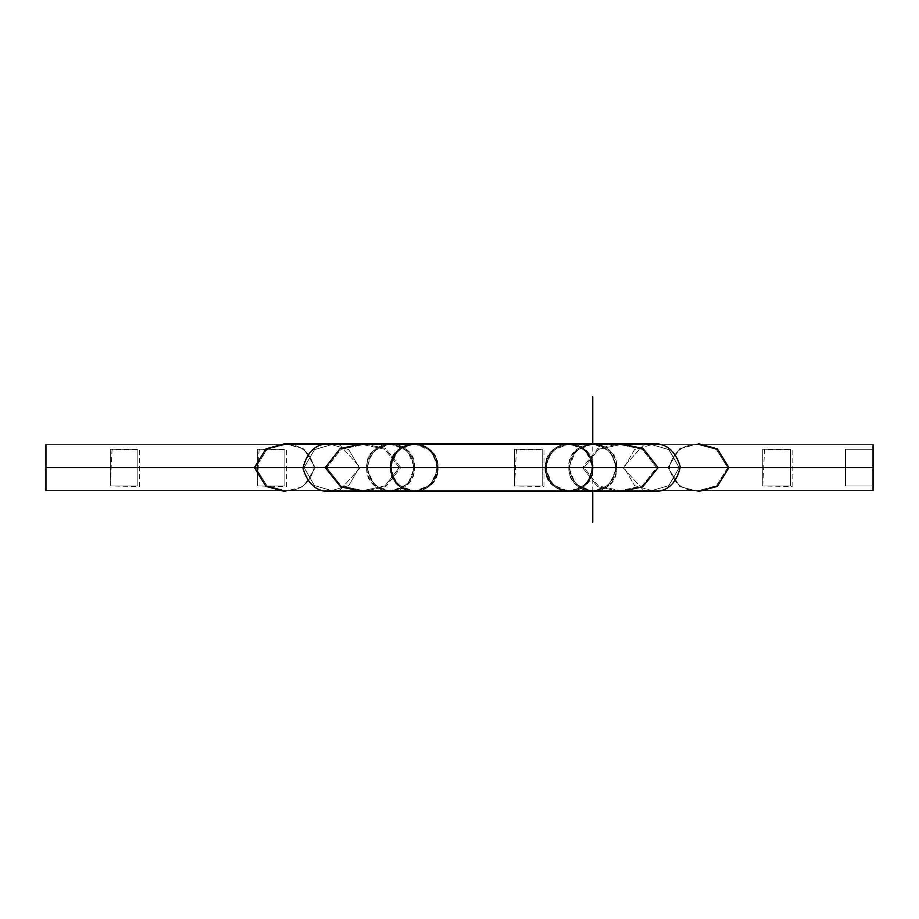 <?xml version="1.0" encoding="UTF-8"?>
<svg xmlns="http://www.w3.org/2000/svg" width="919" height="919" viewBox="0 0 919 919"><rect width="100%" height="100%" fill="white"/><g stroke="black" fill="none" stroke-linecap="round" stroke-linejoin="round"><path stroke-width="0.69" stroke-dasharray="4.59 3.45" d="M845.48 449.23L845.48 485.99L873.05 485.99L873.05 449.23L845.48 449.23L845.48 485.99L845.48 449.23L873.05 449.23L845.48 449.23L873.05 449.23L873.05 444.635L45.95 444.635L873.05 444.635L45.95 444.635L873.05 444.635L45.95 444.635L873.05 444.635L873.05 485.99L845.48 485.99L873.05 485.99L845.48 485.99L845.48 467.61L45.95 467.61L45.95 490.585L873.05 490.585L45.95 490.585L873.05 490.585L45.95 490.585L873.05 490.585L873.05 485.99L873.05 490.585L45.95 490.585L45.95 444.635L45.95 467.61L845.48 467.61L845.48 449.23L873.05 449.23L873.05 485.99L845.48 485.99L845.48 449.23M254.425 467.61L366.681 467.61C364.958 498.408 415.733 498.443 414.469 467.61A23.894 23.894 0 0 1 390.575 491.504A23.894 23.894 0 0 1 366.681 467.61L728.905 467.61L616.649 467.61L609.331 484.818L592.732 491.504L575.512 484.152L568.861 467.61L315.355 467.61L414.469 467.61L407.818 484.152L390.598 491.504L373.999 484.818L366.681 467.61L373.298 451.103L390.586 443.716L407.577 450.815L414.469 467.61L315.355 467.61L303.534 486.507L284.89 491.504L303.534 486.507L315.355 467.61L667.975 467.61L679.796 486.507L698.44 491.504L679.796 486.507L667.975 467.61L568.861 467.61C567.597 498.454 618.372 498.408 616.649 467.61A23.894 23.894 0 0 1 592.755 491.504A23.894 23.894 0 0 1 568.861 467.61A23.894 23.894 0 0 0 592.755 491.504A23.894 23.894 0 0 0 616.649 467.61A23.894 23.894 0 0 0 592.755 443.716A23.894 23.894 0 0 0 568.861 467.61A23.894 23.894 0 0 1 592.755 443.716A23.894 23.894 0 0 1 616.649 467.61C619.004 437.065 566.196 437.088 568.861 467.61L575.753 450.815L592.744 443.716L610.032 451.103L616.649 467.61L728.905 467.61M367.6 467.61A22.975 22.975 0 0 1 390.575 444.635A22.975 22.975 0 0 1 413.55 467.61C412.688 454.043 405.026 446.381 390.575 444.635C377.387 445.405 369.725 453.067 367.6 467.61C369.725 482.153 377.387 489.816 390.575 490.585C405.026 488.839 412.688 481.177 413.55 467.61A22.975 22.975 0 0 1 390.575 490.585A22.975 22.975 0 0 1 367.6 467.61C369.725 453.067 377.387 445.405 390.575 444.635C405.026 446.381 412.688 454.043 413.55 467.61L314.183 467.61C309.91 451.585 300.145 443.923 284.89 444.635L266.958 449.437L255.597 467.61L367.6 467.61L255.597 467.61L266.958 485.783L284.89 490.585C300.145 491.286 309.921 483.635 314.183 467.61L413.55 467.61C412.688 481.177 405.026 488.839 390.575 490.585C377.387 489.816 369.725 482.153 367.6 467.61M727.733 467.61L255.597 467.61L266.958 449.437L284.89 444.635C300.145 443.923 309.91 451.585 314.183 467.61L669.147 467.61C673.42 451.585 683.185 443.923 698.44 444.635L716.372 449.437L727.733 467.61L716.372 485.783L698.44 490.585C683.185 491.286 673.409 483.635 669.147 467.61L314.183 467.61C309.921 483.635 300.145 491.286 284.89 490.585L266.958 485.783L255.597 467.61L727.733 467.61L716.372 449.437L698.44 444.635C683.185 443.923 673.42 451.585 669.147 467.61L569.78 467.61C570.642 454.043 578.304 446.381 592.755 444.635C605.943 445.405 613.605 453.067 615.73 467.61L727.733 467.61L615.73 467.61C613.605 482.153 605.943 489.816 592.755 490.585C578.304 488.839 570.642 481.177 569.78 467.61L669.147 467.61C673.409 483.635 683.185 491.286 698.44 490.585L716.372 485.783L727.733 467.61M615.73 467.61C613.605 453.067 605.943 445.405 592.755 444.635C578.304 446.381 570.642 454.043 569.78 467.61A22.975 22.975 0 0 1 592.755 444.635A22.975 22.975 0 0 1 615.73 467.61A22.975 22.975 0 0 1 592.755 490.585A22.975 22.975 0 0 1 569.78 467.61C570.642 481.177 578.304 488.839 592.755 490.585C605.943 489.816 613.605 482.153 615.73 467.61M331.644 444.635L348.715 449.575L359.214 467.541L348.806 485.588L331.644 490.585L414.182 490.585A22.975 22.596 -90 0 0 436.778 467.61A22.975 22.596 -90 0 0 414.182 444.635L331.644 444.635L414.182 444.635A22.975 22.596 -90 0 0 391.574 467.61A22.975 22.596 -90 0 0 414.182 490.585L331.644 490.585L314.47 485.588L304.074 467.541L314.574 449.575L331.644 444.635L651.686 444.635L634.524 449.632L624.116 467.679L634.615 485.646L651.686 490.585L331.644 490.585L348.806 485.588L359.214 467.541L348.715 449.575L331.644 444.635L314.574 449.575L304.074 467.541L314.47 485.588L331.644 490.585L651.686 490.585L668.756 485.646L679.256 467.679L668.86 449.632L651.686 444.635L331.644 444.635M569.148 444.635A22.975 22.596 90 0 0 546.552 467.61A22.975 22.596 90 0 0 569.148 490.585L651.686 490.585L634.615 485.646L624.116 467.679L634.524 449.632L651.686 444.635L569.148 444.635L651.686 444.635L668.86 449.632L679.256 467.679L668.756 485.646L651.686 490.585L569.148 490.585A22.975 22.596 90 0 0 591.756 467.61A22.975 22.596 90 0 0 569.148 444.635C583.416 446.209 591.066 453.871 592.123 467.61C591.066 481.349 583.416 489.011 569.148 490.585C555.892 489.77 548.241 482.119 546.173 467.61L437.157 467.61A22.975 22.975 0 0 1 414.182 490.585A22.975 22.975 0 0 1 391.207 467.61C392.264 481.349 399.914 489.011 414.182 490.585C427.438 489.77 435.089 482.119 437.157 467.61C435.089 453.101 427.438 445.451 414.182 444.635C399.914 446.209 392.264 453.871 391.207 467.61A22.975 22.975 0 0 1 414.182 444.635A22.975 22.975 0 0 1 437.157 467.61C435.089 482.119 427.438 489.77 414.182 490.585C399.914 489.011 392.264 481.349 391.207 467.61L326.693 467.61L341.064 485.921L363.005 490.585L384.912 485.933L399.317 467.61L384.912 449.288L363.005 444.635L341.064 449.299L326.693 467.61L391.207 467.61C392.264 453.871 399.914 446.209 414.182 444.635C427.438 445.451 435.089 453.101 437.157 467.61L399.317 467.61L384.912 485.933L363.005 490.585L341.064 485.921L326.693 467.61L656.637 467.61L642.266 485.921L620.325 490.585L598.418 485.933L584.013 467.61L598.418 449.288L620.325 444.635L642.266 449.299L656.637 467.61L326.693 467.61L341.064 449.299L363.005 444.635L384.912 449.288L399.317 467.61L584.013 467.61L598.418 485.933L620.325 490.585L642.266 485.921L656.637 467.61L592.123 467.61L656.637 467.61L642.266 449.299L620.325 444.635L598.418 449.288L584.013 467.61L546.173 467.61C548.241 453.101 555.892 445.451 569.148 444.635C555.892 445.451 548.241 453.101 546.173 467.61C548.241 482.119 555.892 489.77 569.148 490.585C583.416 489.011 591.066 481.349 592.123 467.61A22.975 22.975 0 0 1 569.148 490.585A22.975 22.975 0 0 1 546.173 467.61A22.975 22.975 0 0 1 569.148 444.635A22.975 22.975 0 0 1 592.123 467.61C591.066 453.871 583.416 446.209 569.148 444.635L414.182 444.635A22.975 22.596 -90 0 0 391.574 467.61A22.975 22.596 -90 0 0 414.182 490.585A22.975 22.596 -90 0 0 436.778 467.61A22.975 22.596 -90 0 0 414.182 444.635M762.77 485.99L762.77 449.23L762.77 485.99L790.34 485.99L790.34 449.23L762.77 449.23L790.34 449.23L790.34 485.99L762.77 485.99L790.34 485.99L790.34 449.23L762.77 449.23L762.77 485.99L762.77 449.23L790.34 449.23L790.34 485.99L762.77 485.99L764.539 449.759L792.109 449.759L792.109 486.519L762.77 485.99M514.64 485.99L514.64 449.23L514.64 485.99L542.21 485.99L542.21 449.23L514.64 449.23L542.21 449.23L542.21 485.99L514.64 485.99L542.21 485.99L542.21 449.23L514.64 449.23L514.64 485.99L514.64 449.23L542.21 449.23L542.21 485.99L514.64 485.99L516.409 449.759L543.979 449.759L543.979 486.519L514.64 485.99M257.32 485.99L257.32 449.23L257.32 485.99L284.89 485.99L284.89 449.23L257.32 449.23L284.89 449.23L284.89 485.99L257.32 485.99L284.89 485.99L284.89 449.23L257.32 449.23L257.32 485.99L257.32 449.23L284.89 449.23L284.89 485.99L257.32 485.99L259.089 449.759L286.659 449.759L286.659 486.519L257.32 485.99M110.28 485.99L110.28 449.23L110.28 485.99L137.85 485.99L137.85 449.23L110.28 449.23L137.85 449.23L137.85 485.99L110.28 485.99L137.85 485.99L137.85 449.23L110.28 449.23L110.28 485.99L110.28 449.23L137.85 449.23L137.85 485.99L110.28 485.99L112.049 449.759L139.619 449.759L139.619 486.519L110.28 485.99M302.971 467.61L680.359 467.61L302.971 467.61M698.44 443.716L679.543 448.863L667.975 467.61L679.543 448.863L698.44 443.716M284.89 443.716L303.787 448.863L315.355 467.61L303.787 448.863L284.89 443.716L390.575 443.716M414.469 467.61C417.134 437.088 364.326 437.065 366.681 467.61A23.894 23.894 0 0 1 390.575 443.716A23.894 23.894 0 0 1 414.469 467.61A23.894 23.894 0 0 0 390.575 443.716A23.894 23.894 0 0 0 366.681 467.61A23.894 23.894 0 0 0 390.575 491.504A23.894 23.894 0 0 0 414.469 467.61M414.182 443.716L331.644 443.716L414.182 443.716A23.894 23.503 90 0 1 437.685 467.61A23.894 23.503 90 0 1 414.182 491.504A23.894 23.503 90 0 1 390.678 467.61A23.894 23.503 90 0 1 414.182 443.716A23.894 23.503 -90 0 0 390.678 467.61A23.894 23.503 -90 0 0 414.182 491.504L331.644 491.504L414.182 491.504A23.894 23.503 -90 0 0 437.685 467.61A23.894 23.503 -90 0 0 414.182 443.716L431.264 450.907L438.076 467.61C439.179 436.697 388.932 436.72 390.288 467.61A23.894 23.894 0 0 1 414.182 443.716A23.894 23.894 0 0 1 438.076 467.61L400.776 467.61L385.452 448.392L362.994 443.716L385.452 448.392L400.776 467.61L582.554 467.61L597.878 448.392L620.336 443.716L597.878 448.392L582.554 467.61L545.254 467.61L552.066 450.907L569.148 443.716A23.894 23.503 -90 0 1 592.652 467.61A23.894 23.503 -90 0 1 569.148 491.504L651.686 491.504L569.148 491.504A23.894 23.503 90 0 0 592.652 467.61A23.894 23.503 90 0 0 569.148 443.716A23.894 23.503 90 0 0 545.645 467.61A23.894 23.503 90 0 0 569.148 491.504A23.894 23.503 -90 0 1 545.645 467.61A23.894 23.503 -90 0 1 569.148 443.716L651.686 443.716L569.148 443.716L585.69 450.367L593.042 467.61L658.096 467.61L593.042 467.61C594.398 436.72 544.151 436.697 545.254 467.61A23.894 23.894 0 0 1 569.148 443.716A23.894 23.894 0 0 1 593.042 467.61A23.894 23.894 0 0 0 569.148 443.716A23.894 23.894 0 0 0 545.254 467.61A23.894 23.894 0 0 0 569.148 491.504A23.894 23.894 0 0 0 593.042 467.61A23.894 23.894 0 0 1 569.148 491.504A23.894 23.894 0 0 1 545.254 467.61C543.899 498.5 594.168 498.512 593.042 467.61L586.23 484.324L569.16 491.504L552.595 484.841L545.254 467.61L582.554 467.61L597.453 486.622L620.314 491.504L597.453 486.622L582.554 467.61L400.776 467.61L385.877 486.622L363.016 491.504L385.877 486.622L400.776 467.61L438.076 467.61L430.735 484.841L414.17 491.504L397.1 484.324L390.288 467.61L397.64 450.367L414.182 443.716M643.817 444.635L623.013 467.61L643.817 490.585L623.013 467.61L643.817 444.635M339.513 444.635L360.317 467.61L339.513 490.585L360.317 467.61L339.513 444.635M325.234 467.61L390.288 467.61L325.234 467.61M390.288 467.61C389.162 498.512 439.431 498.5 438.076 467.61A23.894 23.894 0 0 1 414.182 491.504A23.894 23.894 0 0 1 390.288 467.61A23.894 23.894 0 0 0 414.182 491.504A23.894 23.894 0 0 0 438.076 467.61A23.894 23.894 0 0 0 414.182 443.716A23.894 23.894 0 0 0 390.288 467.61M390.575 467.61L698.44 467.61L390.575 467.61M651.686 467.61L414.182 467.61M592.755 491.504L592.755 443.716L653.455 443.716M437.157 467.61A22.975 22.975 0 0 1 414.182 490.585A22.975 22.975 0 0 1 391.207 467.61A22.975 22.975 0 0 1 414.182 444.635A22.975 22.975 0 0 1 437.157 467.61M363.005 467.61L620.325 467.61M390.575 444.635L592.755 444.635M390.575 490.585L592.755 490.585M414.182 490.585L569.148 490.585M653.11 491.504L333.206 491.504M331.644 443.716L651.686 443.716M363.005 443.716L377.089 443.716M608.539 443.716L620.325 443.716M608.217 491.504L569.148 491.504M376.388 491.504L414.182 491.504"/><path stroke-width="1.38" d="M45.95 444.635L45.95 490.585L45.95 467.61L254.425 467.61L45.95 467.61L45.95 444.635M728.905 467.61L873.05 467.61L873.05 490.585L873.05 467.61L728.905 467.61L717.337 486.358L698.44 491.504L717.337 486.358L728.905 467.61L717.337 448.863L698.44 443.716L717.337 448.863L728.905 467.61L680.359 467.61L859.265 467.61M873.05 444.635L873.05 467.61L873.05 444.635M254.425 467.61L265.993 486.358L284.89 491.504L265.993 486.358L254.425 467.61L302.971 467.61L254.425 467.61L265.993 448.863L284.89 443.716L265.993 448.863L254.425 467.61L124.065 467.61M331.644 443.716C316.791 442.797 307.245 450.942 302.983 468.173C307.762 484.635 317.319 492.412 331.644 491.504C317.319 492.412 307.762 484.635 302.983 468.173C307.245 450.942 316.791 442.797 331.644 443.716L651.686 443.716C666.011 442.809 675.568 450.586 680.347 467.047C676.085 484.279 666.539 492.423 651.686 491.504L331.644 491.504L651.686 491.504C666.539 492.423 676.085 484.279 680.347 467.047C675.568 450.586 666.011 442.809 651.686 443.716L643.817 444.635L651.686 443.716L331.644 443.716L339.513 444.635L331.644 443.716L284.89 443.716M643.817 490.585L651.686 491.504L643.817 490.585M339.513 490.585L331.644 491.504L339.513 490.585M362.994 443.716L340.214 448.564L325.234 467.61L340.214 448.564L362.994 443.716L620.325 443.716L643.116 448.564L658.096 467.61L325.234 467.61L658.096 467.61L643.116 448.564L620.336 443.716M376.388 491.504L363.005 491.504L340.65 486.863L325.234 467.61L340.65 486.863L363.016 491.504L620.325 491.504L642.68 486.863L658.096 467.61L642.68 486.863L620.314 491.504L608.217 491.504M592.755 522.199L592.755 491.504L653.11 491.504M592.755 443.716L592.755 396.801M333.206 491.504L390.575 491.504M653.455 443.716L651.686 443.716M377.089 443.716L414.182 443.716M569.148 443.716L608.539 443.716"/></g></svg>
